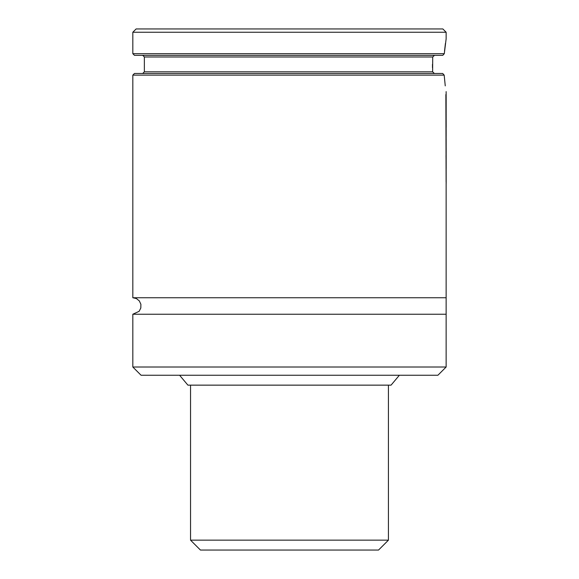 <?xml version="1.0" encoding="UTF-8"?>
<svg xmlns="http://www.w3.org/2000/svg" width="579" height="579" viewBox="0 0 579 579"><rect width="100%" height="100%" fill="white"/><g stroke="black" fill="none" stroke-linecap="round" stroke-linejoin="round"><path stroke-width="0.87" d="M179.599 375.25L187.9 385.144L391.064 385.144L399.365 375.25M155.91 375.25L423.054 375.25M132.823 367.006L141.066 375.25L437.898 375.25L446.141 367.006L446.141 314.238L132.823 314.238L132.823 367.006L446.141 367.006M132.823 314.238L139.119 311.321L140.82 308.006L140.892 304.286L139.315 300.906L136.42 298.569L132.823 297.744L446.141 297.744L446.141 314.238M132.823 75.125L444.18 75.125L442.689 73.475L134.473 73.475L132.823 75.125L132.823 297.744M445.258 85.88L444.18 75.125M446.141 297.744L446.141 91.612M434.388 73.475L432.629 71.825L432.716 56.981L434.489 55.338L432.716 56.981L144.366 56.981L142.716 55.338M432.477 64.37L432.499 67.779M132.823 53.688L134.473 55.338L442.79 55.338L444.296 53.688L446.141 38.844L446.141 32.25L132.823 32.25L132.823 53.688L444.296 53.688M445.425 43.425L444.498 51.314M132.823 32.25L136.123 28.95L442.848 28.95L446.141 32.25M446.156 108.439L446.156 96.403M446.156 108.389L446.156 113.267M446.17 114.367L446.177 113.962M446.156 114.077L446.177 127.025M446.17 127.394L446.156 126.338L446.17 127.394M446.156 129.616L446.156 134.545M446.141 136.116L446.177 135.254M446.156 138.837L446.156 149.346M446.177 148.014L446.156 155.215M446.163 170.277L446.004 155.592M446.177 168.569L446.163 154.825M446.156 170.19L446.177 183.116M446.17 183.492L446.156 182.436L446.17 183.492M445.873 94.58L446.105 181.806L445.873 94.58M388.429 540.156L190.542 540.156L200.435 550.05L378.536 550.05L388.429 540.156L388.429 385.144M142.716 73.475L144.366 71.825L432.629 71.825M144.366 71.825L144.366 56.981M190.542 540.156L190.542 385.144"/></g></svg>
